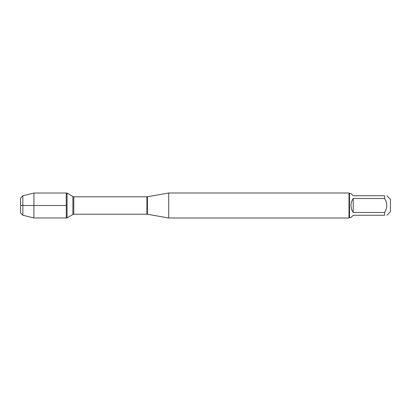<?xml version="1.0" encoding="UTF-8"?>
<svg xmlns="http://www.w3.org/2000/svg" width="411" height="411" viewBox="0 0 411 411"><rect width="100%" height="100%" fill="white"/><g stroke="black" fill="none" stroke-linecap="round" stroke-linejoin="round"><path stroke-width="0.62" d="M67.055 217.958L67.055 193.042L66.274 193.042L66.274 217.958L66.274 193.042L33.918 193.042L33.918 217.958L67.055 217.958L72.881 214.455L72.881 196.545L67.055 193.042M386.833 195.739L390.45 199.356L390.45 211.644L386.833 215.261M384.588 195.739C387.486 195.739 387.486 195.739 384.588 195.739L384.588 198.508C387.486 203.168 387.486 207.832 384.588 212.492L384.588 215.261C387.486 215.261 387.486 215.261 384.588 215.261L353.224 215.261L350.979 217.506L349.504 217.506L349.504 193.494L350.979 193.494L353.224 195.739L384.588 195.739M384.588 198.508L353.224 198.508C351.749 200.604 351.004 202.936 350.979 205.5C351.004 208.064 351.749 210.396 353.224 212.492L384.588 212.492M168.731 205.5L168.731 218.005L349.001 218.005L349.001 192.995L168.731 192.995L168.731 205.5M353.224 212.492L353.224 198.508M22.846 215.241L20.55 212.944L20.55 198.056L22.846 195.759L22.846 215.241L33.918 217.958M66.274 205.5L20.55 205.5L66.274 205.5M147.426 214.249L146.917 214.203L146.917 196.797L147.426 196.751L147.426 214.249L168.731 218.005M146.917 196.797L73.785 196.797L73.785 214.203L72.881 214.455M147.426 196.751L168.731 192.995M146.917 214.203L73.785 214.203M73.785 196.797L72.881 196.545M349.504 193.494L349.001 192.995M349.504 217.506L349.001 218.005M22.846 195.759L33.918 193.042"/></g></svg>
